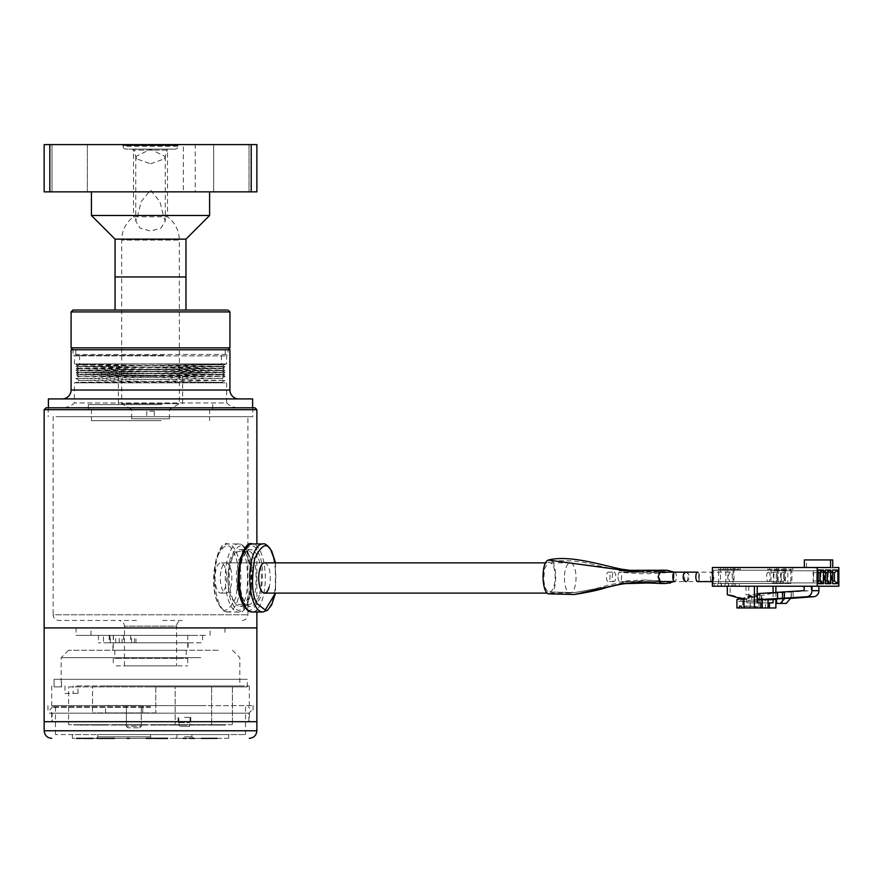 <?xml version="1.0" encoding="UTF-8"?>
<svg xmlns="http://www.w3.org/2000/svg" width="883" height="883" viewBox="0 0 883 883"><rect width="100%" height="100%" fill="white"/><g stroke="black" fill="none" stroke-linecap="round" stroke-linejoin="round"><path stroke-width="0.66" stroke-dasharray="4.42 3.31" d="M238.818 398.917L62.207 398.917L238.818 398.917M71.093 349.756L229.933 349.756M226.622 363.939L74.404 363.939L226.622 363.939L226.622 355.893L228.046 354.48L228.046 349.756L72.991 349.756L226.765 349.756M74.404 363.939L74.404 355.893L226.622 355.893L74.404 355.893L72.991 354.48L228.046 354.48L72.991 354.48L72.991 349.756M48.399 398.917L252.626 398.917M48.399 407.803L252.626 407.803L48.399 407.803M62.207 407.803L238.818 407.803L62.207 407.803A17.77 17.77 0 0 0 74.404 402.957L74.404 382.847L226.622 382.847L74.404 382.847M226.622 382.847L226.622 402.957L74.404 402.957L226.622 402.957A17.77 17.77 0 0 0 238.818 407.803M200.849 363.939L224.315 363.939L225.198 364.469L215.198 364.789L75.828 366.456L225.198 368.432L75.828 370.419L225.198 372.405L75.828 374.392L225.198 376.379L75.828 378.365L225.198 380.352L75.828 382.339L221.754 382.339L79.271 380.352L221.754 378.365L79.271 376.379L221.754 374.392L79.271 372.405L221.754 370.419L79.271 368.432L221.754 366.456L88.808 364.789L79.271 364.447L102.494 363.939L78.355 363.939L79.271 364.469L75.828 366.434L79.271 368.432L75.828 370.396L79.271 372.405L75.828 374.37L79.271 376.379L75.828 378.343L79.271 380.352L75.828 382.317L76.711 382.847L222.671 382.847L221.754 382.317L225.198 380.352L221.754 378.343L225.198 376.379L221.754 374.37L225.198 372.405L221.754 370.396L225.198 368.432L221.754 366.434L225.198 364.469L97.572 363.939L200.849 363.939M123.101 146.291A2.837 2.837 0 0 0 125.927 149.128L175.099 149.128L125.927 149.128A2.837 2.837 0 0 1 123.101 146.291L123.101 145.529L177.936 145.529L123.101 145.529L122.152 144.591L178.874 144.591L122.152 144.591L178.874 144.591L122.152 144.591L123.101 145.529L177.936 145.529L178.874 144.591L177.936 145.529L123.101 145.529L123.101 146.291L177.936 146.291A2.837 2.837 0 0 1 175.099 149.128A2.837 2.837 0 0 0 177.936 146.291L177.936 145.529L177.936 146.291L123.101 146.291M49.823 144.591L44.15 144.591L44.15 191.865L251.202 191.865L251.202 144.591L49.823 144.591L49.823 191.865M251.202 191.865L256.876 191.865L256.876 144.591L251.202 144.591M213.675 144.591L249.028 144.591L213.675 144.591L249.028 144.591L213.675 144.591L213.675 191.865L249.028 191.865L213.675 191.865L249.028 191.865L213.675 191.865L213.675 144.591M51.998 144.591L87.362 144.591L51.998 144.591L87.362 144.591L51.998 144.591L51.998 191.865L87.362 191.865L51.998 191.865L87.362 191.865L51.998 191.865L51.998 144.591M195.231 144.591L183.322 144.591L195.231 144.591L195.231 191.865L183.322 191.865L183.322 144.591M249.028 144.591L249.028 191.865L249.028 144.591M87.362 144.591L87.362 191.865L87.362 144.591M183.322 191.865L195.231 191.865M91.424 191.865L209.602 191.865L91.424 191.865M209.602 215.496L91.424 215.496M185.971 239.138L115.055 239.138M132.549 149.128L168.476 149.128L132.549 149.128L133.499 150.077L133.499 216.788L137.395 216.788L135.783 221.203L140.055 228.112L150.518 231.07L160.982 228.101L165.242 221.203L163.642 216.788L167.527 216.788L133.499 216.788C125.839 222.693 121.898 230.452 121.677 240.066L121.677 276.953L179.348 276.953L121.677 276.953L179.348 276.953L121.677 276.953L121.677 403.641L179.348 403.641L121.677 403.641L131.6 409.381L169.426 409.381L131.6 409.381L131.6 418.774L169.426 418.774L131.6 418.774M169.426 418.774L169.426 409.381L179.348 403.641L179.348 240.066L121.677 240.066L179.348 240.066C179.128 230.452 175.187 222.693 167.527 216.788L167.527 150.077L133.499 150.077L167.527 150.077L168.476 149.128M153.752 149.128L147.284 149.128M185.971 276.953L115.055 276.953L185.971 276.953M150.518 163.774L164.448 158.874L165.264 156.523L150.518 149.26L135.761 156.523L136.578 158.874L150.518 163.774M137.395 216.788L141.137 201.655L150.518 190.044L159.9 201.666L163.642 216.788M226.765 310.043L228.046 310.043M121.677 310.043L185.971 310.043M151.203 418.774L146.733 418.774L151.203 418.774M149.834 411.213L154.293 411.213L149.834 411.213M164.017 349.756L75.828 349.756L164.017 349.756M164.017 355.43L75.828 355.43L164.017 355.43M163.333 355.43L79.602 355.43L163.333 355.43M137.693 363.939L221.423 363.939L137.693 363.939M159.68 363.939L78.322 363.939L223.024 363.939L221.412 364.867L159.68 363.939M77.759 363.939L140.894 363.939L77.395 364.966L224.856 366.831L76.17 368.818L224.856 370.805L76.17 372.781L224.856 374.767L101.07 376.224L203.885 376.224L79.613 374.767L221.412 372.781L79.613 370.805L221.412 368.818L79.613 366.831L221.412 364.867L224.856 366.831L221.412 368.829L224.856 370.805L221.412 372.803L224.856 374.767L222.373 376.224L77.097 376.224L79.613 374.767L76.17 372.803L79.613 370.805L76.17 368.829L79.613 366.831L76.17 364.867L77.759 363.928M156.324 376.224L118.366 376.224L156.324 376.224M156.324 404.591L118.366 404.591L156.324 404.591M161.755 404.591L88.3 404.591L161.755 404.591M161.755 409.315L88.3 409.315L161.755 409.315M161.192 409.315L91.424 409.315L161.192 409.315M161.192 420.661L91.424 420.661L161.192 420.661M115.419 620.462L58.808 620.462C55.364 620.12 53.477 618.221 53.135 614.789L247.891 614.789L53.135 614.789L53.135 416.688L247.891 416.688L53.135 416.688M240.485 551.511C223.741 549.91 223.785 606.124 240.485 604.458C249.889 606.069 249.878 549.844 240.485 551.511L248.785 551.511C258.498 549.888 258.509 606.08 248.785 604.458C232.384 606.08 232.372 549.899 248.785 551.511M248.785 604.458L240.485 604.458M52.252 627.912L256.876 627.912L52.252 627.912M44.15 409.69L256.876 409.69M46.037 407.803L254.988 407.803M205.54 627.912L90.96 627.912L205.54 627.912M205.54 635.352L90.96 635.352L205.54 635.352M56.004 407.803L252.814 407.803L56.004 407.803M56.004 416.688L252.814 416.688L56.004 416.688M103.488 635.352L187.737 635.352L103.488 635.352L103.488 642.802L109.989 642.802L109.989 635.352M184.9 650.241L113.289 650.241L184.9 650.241M113.421 635.352L113.421 642.802L122.097 642.802L122.097 635.352M162.66 620.462L182.24 620.462C178.808 620.804 176.92 622.703 176.567 626.135L124.459 626.135L176.567 626.135L176.567 665.87L124.459 665.87L176.567 665.87M124.459 665.87L124.459 626.135C124.117 622.703 122.218 620.804 118.786 620.462L138.377 620.462M113.421 642.802L109.989 642.802M109.194 635.352L109.194 642.802L103.488 642.802M109.194 642.802L122.097 642.802M117.505 650.241L186.247 650.241L117.505 650.241M183.532 658.431L114.779 658.431L183.532 658.431M116.126 665.87L187.737 665.87L116.126 665.87M116.126 658.431L187.737 658.431L116.126 658.431M192.384 627.912L76.07 627.912L192.384 627.912M192.384 635.352L76.07 635.352L192.384 635.352M256.876 721.698L44.15 721.698L256.876 721.698M131.545 635.352L202.626 635.352L130.585 635.352L131.545 635.352L131.545 642.802L202.626 642.802L98.399 642.802L119.238 642.802L119.238 635.352M171.655 650.241L112.925 650.241L171.655 650.241M123.631 635.352L123.631 642.802L188.112 642.802L135.949 642.802L135.949 635.352M131.545 642.802L135.949 642.802M123.631 642.802L119.238 642.802M218.222 650.241L68.62 650.241L218.222 650.241M200.761 657.68L61.181 657.68L200.761 657.68M100.276 685.959L239.845 685.959L100.276 685.959M76.644 685.959L249.315 685.959L76.644 685.959M64.967 685.959L64.967 693.409L77.936 693.409L73.112 693.409L73.112 685.959M206.081 705.627L51.711 705.627L206.081 705.627M64.967 693.409L73.112 693.409M94.945 721.698L249.315 721.698L94.945 721.698M94.945 713.188L249.315 713.188L94.945 713.188M208.211 713.188L47.936 713.188L208.211 713.188M92.825 705.627L253.101 705.627L92.825 705.627M150.518 686.875L247.295 686.875L150.518 686.875M150.518 679.314L247.295 679.314L54.051 679.314L54.051 686.875L54.051 679.314L150.518 679.314M54.051 679.314L61.556 679.314L54.051 679.314M54.051 686.875L61.556 686.875L54.051 686.875M175.154 686.875L211.633 686.875L175.154 686.875L175.154 724.844L175.154 686.875M68.62 686.875L232.406 686.875L68.62 686.875L68.62 724.689L68.62 686.875M92.516 686.875L155.805 686.875L92.516 686.875L92.516 712.934L92.516 686.875M211.633 686.875L211.633 724.844L211.633 686.875M211.633 724.844L175.154 724.844L211.633 724.844M232.406 686.875L232.406 724.689L232.406 686.875M232.406 724.689L68.62 724.689L232.406 724.689M155.805 686.875L155.805 712.934L155.805 686.875M155.805 712.934L92.516 712.934L155.805 712.934M184.459 724.844L190.794 724.844L184.459 724.844M184.459 717.393L190.794 717.393L184.459 717.393M117.671 724.689L110.971 724.689L117.671 724.689M108.896 724.689L102.196 724.689L108.896 724.689M196.578 724.689L189.878 724.689L196.578 724.689M219.492 724.689L225.297 724.689M203.686 724.689L220.772 724.689M211.876 724.689L221.346 724.689M196.876 724.689L201.236 724.689M199.139 724.689L204.955 724.689M191.556 724.689L200.364 724.689M194.359 724.689L211.412 724.689M180.43 724.689L186.236 724.689M164.613 724.689L181.71 724.689M172.814 724.689L182.284 724.689M157.814 724.689L162.174 724.689M160.077 724.689L165.894 724.689M152.494 724.689L161.302 724.689M155.298 724.689L172.351 724.689M141.357 724.689L147.174 724.689M125.552 724.689L142.649 724.689M133.752 724.689L143.223 724.689M118.752 724.689L123.112 724.689M121.015 724.689L126.821 724.689M113.421 724.689L122.24 724.689M116.236 724.689L133.289 724.689M102.296 724.689L108.112 724.689M86.49 724.689L103.576 724.689M94.691 724.689L104.161 724.689M79.691 724.689L84.051 724.689M81.942 724.689L87.759 724.689M74.36 724.689L83.179 724.689M77.163 724.689L94.227 724.689M187.803 724.689L181.103 724.689L187.803 724.689M148.355 724.689L141.655 724.689L148.355 724.689M157.119 724.689L150.419 724.689L157.119 724.689M142.77 712.934L105.552 712.934L142.77 712.934L142.77 705.484L142.77 712.934M110.971 725.064L117.671 725.064L110.971 725.064M102.196 725.064L108.896 725.064L102.196 725.064M189.878 725.064L196.578 725.064L189.878 725.064M220.772 725.064L203.686 725.064M216.589 724.689L219.492 725.064M221.655 724.689L216.589 725.064M225.297 725.064L221.655 725.064M214.127 724.689L211.876 725.064M217.693 724.689L214.127 725.064M221.346 725.064L217.693 725.064M215.375 724.689L196.876 725.064M214.812 724.689L201.236 725.064M220.088 724.689L214.812 725.064M215.375 725.064L220.088 725.064M195.507 724.689L199.139 725.064M202.052 724.689L195.507 725.064M204.955 725.064L202.052 725.064M193.819 724.689L191.556 725.064M197.373 724.689L193.819 725.064M200.364 725.064L197.373 725.064M196.677 724.689L194.359 725.064M210.198 724.689L196.677 725.064M213.675 724.689L210.198 725.064M211.412 725.064L213.675 725.064M181.71 725.064L164.613 725.064M177.527 724.689L180.43 725.064M182.593 724.689L177.527 725.064M186.236 725.064L182.593 725.064M175.066 724.689L172.814 725.064M178.631 724.689L175.066 725.064M182.284 725.064L178.631 725.064M176.313 724.689L157.814 725.064M175.75 724.689L162.174 725.064M181.026 724.689L175.75 725.064M176.313 725.064L181.026 725.064M156.446 724.689L160.077 725.064M162.991 724.689L156.446 725.064M165.894 725.064L162.991 725.064M154.746 724.689L152.494 725.064M158.3 724.689L154.746 725.064M161.302 725.064L158.3 725.064M157.616 724.689L155.298 725.064M171.136 724.689L157.616 725.064M174.613 724.689L171.136 725.064M172.351 725.064L174.613 725.064M142.649 725.064L125.552 725.064M138.465 724.689L141.357 725.064M143.532 724.689L138.465 725.064M147.174 725.064L143.532 725.064M136.004 724.689L133.752 725.064M139.569 724.689L136.004 725.064M143.223 725.064L139.569 725.064M137.251 724.689L118.752 725.064M136.677 724.689L123.112 725.064M141.964 724.689L136.677 725.064M137.251 725.064L141.964 725.064M117.373 724.689L121.015 725.064M123.929 724.689L117.373 725.064M126.821 725.064L123.929 725.064M115.684 724.689L113.421 725.064M119.238 724.689L115.684 725.064M122.24 725.064L119.238 725.064M118.543 724.689L116.236 725.064M132.075 724.689L118.543 725.064M135.552 724.689L132.075 725.064M133.289 725.064L135.552 725.064M103.576 725.064L86.49 725.064M99.404 724.689L102.296 725.064M104.47 724.689L99.404 725.064M108.112 725.064L104.47 725.064M96.942 724.689L94.691 725.064M100.507 724.689L96.942 725.064M104.161 725.064L100.507 725.064M98.19 724.689L79.691 725.064M97.616 724.689L84.051 725.064M102.903 724.689L97.616 725.064M98.19 725.064L102.903 725.064M78.311 724.689L81.942 725.064M84.867 724.689L78.311 725.064M87.759 725.064L84.867 725.064M76.622 724.689L74.36 725.064M80.176 724.689L76.622 725.064M83.179 725.064L80.176 725.064M79.481 724.689L77.163 725.064M93.013 724.689L79.481 725.064M96.479 724.689L93.013 725.064M94.227 725.064L96.479 725.064M181.103 725.064L187.803 725.064L181.103 725.064M141.655 725.064L148.355 725.064L141.655 725.064M150.419 725.064L157.119 725.064L150.419 725.064M105.552 712.934L105.552 705.484L142.77 705.484L105.552 705.484L105.552 712.934M189.646 726.334L184.459 726.334L189.646 726.334L190.044 722.603L189.646 726.334L179.282 726.334L178.874 722.603L179.282 726.334L189.646 726.334M126.39 705.484L141.28 705.484L126.39 705.484L126.39 726.334L126.39 705.484M141.28 726.334L141.28 705.484L141.28 726.334L126.39 726.334L141.28 726.334L139.79 727.813L141.28 726.334M179.282 722.603L189.646 722.603L179.282 722.603M126.39 726.334L127.88 727.813L139.79 727.813L127.88 727.813L126.39 726.334M184.459 738.343C172.925 738.343 172.925 738.343 184.459 738.343C172.925 738.343 172.925 738.343 184.459 738.343C195.993 738.343 195.993 738.343 184.459 738.343C195.993 738.343 195.993 738.343 184.459 738.343M184.459 734.557L191.909 734.557L184.459 734.557M150.518 738.343L151.423 738.343M201.39 738.343L194.514 738.343M89.735 738.343L87.726 738.343M80.143 738.343L76.479 738.343M141.733 738.343L129.415 738.343M89.194 738.343L98.322 738.343L89.194 738.409M98.322 738.343L97.77 738.343M228.686 738.343L72.351 738.343L228.686 738.343L228.686 734.557L228.686 738.343M96.291 738.343L152.031 738.343L96.291 738.343L97.803 736.819L150.518 736.819L152.031 738.343L150.518 736.819L150.518 734.557L245.529 734.557L55.497 734.557L150.518 734.557L97.803 734.557L150.518 734.557L150.518 736.819L97.803 736.819L96.291 738.343M147.306 738.343L156.181 738.343M126.755 738.343L114.437 738.343M105.43 738.343L111.501 738.343M161.832 738.409L154.978 738.409L161.832 738.343M167.24 738.343L163.763 738.343L167.24 738.409M158.62 738.409L159.282 738.409L158.62 738.343M82.671 738.343L85.695 738.409M156.479 738.343L159.304 738.409L156.479 738.343M162.329 738.343L164.558 738.343L162.329 738.409M167.251 738.343L165.905 738.409L167.251 738.343M198.454 738.343L189.47 738.343M186.236 738.343L183.2 738.409L186.236 738.343M212.759 738.343L217.141 738.409M92.715 738.343L89.735 738.409M93.289 738.343L92.715 738.409M94.735 738.343L93.289 738.409M91.92 738.343L94.735 738.409M90.541 738.343L91.92 738.409M87.726 738.409L90.541 738.409M81.799 738.409L80.143 738.409M78.951 738.409L81.545 738.409L78.951 738.343M129.415 738.409L134.337 738.343M134.337 738.409L139.481 738.343M139.481 738.409L141.733 738.409M97.77 738.409L98.322 738.409M97.119 738.409L97.847 738.409L97.119 738.409M72.351 738.343L72.351 734.557L228.686 734.557L72.351 734.557L72.351 738.343M147.306 738.409L151.71 738.343M151.71 738.409L156.379 738.343M156.379 738.409L149.856 738.343M149.856 738.409L156.181 738.409M114.437 738.409L119.36 738.343M119.36 738.409L124.514 738.343M124.514 738.409L126.755 738.409M105.43 738.409L106.998 738.343M106.998 738.409L111.181 738.343M110.651 738.409L109.591 738.343M109.591 738.409L110.938 738.343M110.938 738.409L111.501 738.409M84.017 738.343L85.508 738.409L84.017 738.343M164.558 738.409L161.997 738.409L164.558 738.343M209.966 738.343L198.454 738.409M209.966 738.409L212.759 738.409M198.355 738.409L192.494 738.409L198.355 738.343M92.229 738.409L90.232 738.409M134.492 738.409L138.123 738.409M150.518 706.566L52.185 706.566L150.518 706.566M97.803 734.557L97.803 736.819L97.803 734.557M119.514 738.409L123.156 738.409M107.097 738.409L107.847 738.409L107.097 738.409M211.556 738.409L207.041 738.409L211.556 738.343M91.225 738.409L92.229 738.343M90.232 738.343L91.225 738.343M131.722 738.409L134.492 738.343M130.684 738.409L131.722 738.343M131.699 738.409L130.684 738.343M134.448 738.409L131.699 738.343M137.075 738.409L134.448 738.343M138.123 738.343L137.075 738.343M94.658 738.409L93.83 738.343L94.658 738.409M150.518 721.698L52.185 721.698L150.518 721.698M150.518 713.188L52.185 713.188L150.518 713.188M150.518 707.515L52.185 707.515L150.518 707.515M116.755 738.409L119.514 738.343M115.706 738.409L116.755 738.343M116.733 738.409L115.706 738.343M119.47 738.409L116.733 738.343M122.097 738.409L119.47 738.343M123.156 738.343L122.097 738.343M221.456 568.862A15.132 5.784 -90 0 1 226.07 562.857A15.132 5.784 -90 0 1 231.258 571.257A15.132 5.784 -90 0 1 230.684 587.118A15.132 5.784 -90 0 1 226.07 593.111A15.132 5.784 -90 0 1 220.882 584.723A15.132 5.784 -90 0 1 221.456 568.862M226.07 562.857L264.503 562.857A15.132 5.784 -90 0 1 269.69 571.257A15.132 5.784 -90 0 1 269.116 587.118M248.697 595.109A28.366 10.85 90 0 0 249.768 565.363A28.366 10.85 90 0 0 240.044 549.623A28.366 10.85 90 0 0 231.39 560.871A28.366 10.85 90 0 0 230.331 590.617A28.366 10.85 90 0 0 240.044 606.356A28.366 10.85 90 0 0 248.697 595.109M259.183 595.109A28.366 10.85 -90 0 1 250.529 606.356A28.366 10.85 -90 0 1 240.805 590.617A28.366 10.85 -90 0 1 241.876 560.871A28.366 10.85 -90 0 1 250.529 549.623A28.366 10.85 -90 0 1 260.253 565.363A28.366 10.85 -90 0 1 259.183 595.109M564.436 577.99A15.132 5.784 90 0 0 570.23 593.111A15.132 5.784 90 0 0 576.014 577.99A15.132 5.784 90 0 0 570.23 562.857A15.132 5.784 90 0 0 564.436 577.99M226.622 577.99A15.132 5.784 -90 0 1 220.827 593.111A15.132 5.784 -90 0 1 215.044 577.99A15.132 5.784 -90 0 1 220.827 562.857A15.132 5.784 -90 0 1 226.622 577.99M830.561 567.504L819.203 567.504M838.85 567.504L712.393 567.504M790.804 567.504L782.073 567.504L792.978 567.504L790.804 567.504L790.804 569.392L792.978 569.392L792.978 567.504M723.574 567.504L718.332 567.504L725.749 567.504L723.574 567.504L723.574 569.392L725.749 569.392L725.749 567.504M776.334 567.504L767.603 567.504L778.508 567.504L776.334 567.504L776.334 569.392L778.508 569.392L778.508 567.504M730.815 567.504L725.572 567.504L732.978 567.504L730.815 567.504L730.815 569.392L732.978 569.392L732.978 567.504M783.574 567.504L774.832 567.504L785.738 567.504L783.574 567.504L783.574 569.392L785.738 569.392L785.738 567.504M738.045 567.504L732.813 567.504L740.219 567.504L738.045 567.504L738.045 569.392L740.219 569.392L740.219 567.504M819.203 567.879L814.567 567.504M814.567 567.879L834.358 567.879M784.247 567.504L784.247 569.392L782.073 569.392L782.073 567.504M782.073 569.392L790.804 569.392M792.978 569.392L784.247 569.392M720.506 567.504L720.506 569.392L718.332 569.392L718.332 567.504M718.332 569.392L723.574 569.392M725.749 569.392L720.506 569.392M769.766 567.504L769.766 569.392L767.603 569.392L767.603 567.504M767.603 569.392L776.334 569.392M778.508 569.392L769.766 569.392M727.747 567.504L727.747 569.392L725.572 569.392L725.572 567.504M725.572 569.392L730.815 569.392M732.978 569.392L727.747 569.392M777.007 567.504L777.007 569.392L774.832 569.392L774.832 567.504M774.832 569.392L783.574 569.392M785.738 569.392L777.007 569.392M734.976 567.504L734.976 569.392L732.813 569.392L732.813 567.504M732.813 569.392L738.045 569.392M740.219 569.392L734.976 569.392M712.393 586.224L724.811 586.224L724.811 583.475L717.824 583.475L717.824 586.224L732.051 586.224L732.051 583.475L725.053 583.475L725.053 586.224L739.281 586.224L732.294 586.224L732.294 583.475L733.089 583.475L733.089 570.241L790.738 570.241L790.738 583.475L733.089 583.475M732.294 586.224L734.027 586.224L734.027 567.504M714.204 586.224L714.204 583.475L713.332 583.475L713.332 570.241L718.619 570.241L718.619 583.475L717.824 583.475M721.444 586.224L721.444 583.475L720.572 583.475L720.572 570.241L725.859 570.241L725.859 583.475L725.053 583.475M728.674 586.224L728.674 583.475L727.813 583.475L727.813 570.241L733.089 570.241M838.85 586.224L734.027 586.224M806.532 567.504L806.532 559.932L832.735 559.932M806.532 559.932L804.358 559.932M832.658 570.054L831.234 572.703L832.658 572.703L828.088 572.703L831.234 572.703L831.234 581.025L832.658 583.663M831.267 581.025L828.088 581.025L831.267 581.025L831.267 572.703M818.188 570.054L816.753 572.703L818.188 572.703L813.618 572.703L816.753 572.703L816.753 581.025L816.797 572.703M818.188 583.663L816.753 581.025L818.188 581.025L813.618 581.025L816.797 581.025M825.428 570.054L823.994 572.703L825.428 572.703L820.848 572.703L823.994 572.703L823.994 581.025L825.428 583.663M824.038 581.025L820.848 581.025L824.038 581.025L824.038 572.703M724.811 586.224L717.824 586.224M732.051 586.224L725.053 586.224M811.985 586.224L802.371 586.224L811.985 586.224M748.806 586.224L775.881 586.224L748.806 586.224L748.806 594.734L745.98 594.734L745.98 586.224M730.142 586.224L757.217 586.224L727.316 586.224L730.142 586.224L730.142 594.734L746.731 599.458L746.731 602.857L757.217 602.857M727.813 570.241L790.738 570.241L791.874 570.804L791.874 582.912L790.738 583.475L785.462 583.475L785.462 570.241L787.824 570.804L787.824 582.912L785.462 583.475L727.813 583.475M735.66 586.224L735.66 583.475L728.674 583.475M725.859 570.241L783.508 570.241L783.508 583.475L725.859 583.475M720.572 570.241L783.508 570.241L784.634 570.804L784.634 582.912L783.508 583.475L778.221 583.475L778.221 570.241L780.583 570.804L780.583 582.912L778.221 583.475L720.572 583.475M728.431 586.224L728.431 583.475L721.444 583.475M718.619 570.241L776.267 570.241L776.267 583.475L718.619 583.475M713.332 570.241L776.267 570.241L777.404 570.804L777.404 582.912L776.267 583.475L770.98 583.475L770.98 570.241L773.342 570.804L773.342 582.912L770.98 583.475L713.332 583.475M721.19 586.224L721.19 583.475L714.204 583.475M732.294 583.475L739.281 583.475L739.281 586.224M828.088 572.703L828.088 581.025M813.618 572.703L813.618 581.025M820.848 572.703L820.848 581.025M809.314 586.224A2.274 2.097 90 0 1 809.446 590.749L771.908 593.365L758.376 593.365M773.067 592.427L773.067 599.546M773.067 602.857L762.581 602.857L762.581 599.458L745.98 594.734M775.881 592.25L775.881 599.358M762.581 599.458L765.406 599.458L765.406 607.968L775.881 607.968M765.406 599.458L748.806 594.734M730.142 594.734L727.316 594.734M739.281 583.475L735.66 583.475M732.051 583.475L728.431 583.475M724.811 583.475L721.19 583.475M831.709 570.804L787.824 570.804L831.709 570.804L831.709 582.912L787.824 582.912L831.709 582.912M824.468 570.804L780.583 570.804L824.468 570.804L824.468 582.912L780.583 582.912L824.468 582.912M817.228 570.804L773.342 570.804L817.228 570.804L817.228 582.912L773.342 582.912L817.228 582.912M827.647 582.912L827.647 570.804M813.177 582.912L813.177 570.804M820.417 582.912L820.417 570.804M768.033 602.857L762.581 602.857M743.916 599.458L746.731 599.458M746.731 602.857L760.804 602.857M768.033 599.612L757.548 600.285L768.033 599.866M776.576 599.314L790.517 598.42M757.217 599.689L747.89 600.285L757.217 599.932M790.749 598.166L776.576 598.696M793.166 591.908L793.166 598.045M791.124 598.387L791.124 592.14M791.323 591.908L791.323 598.166M757.217 593.652L747.89 595.937L747.89 600.285M771.908 593.365L742.702 599.579L742.702 607.968L744.446 607.968L745.329 606.08L747.073 606.08L747.945 607.968L749.689 607.968L750.561 606.08L752.316 606.08L753.188 607.968L757.548 606.544L757.548 607.968L765.406 607.968M740.892 599.579L761.863 594.436L759.689 594.436L759.689 601.345L761.863 601.345L740.892 601.345L740.892 599.579L742.702 599.579M759.689 594.436L738.729 599.579L738.729 601.345L740.892 601.345M736.919 599.579L738.729 599.579M740.903 598.597L751.764 595.937L747.89 595.937M761.422 595.937L761.422 600.285M759.005 602.857L759.005 607.968M750.318 607.968L760.804 607.968L751.764 607.968L751.764 606.544L747.393 607.968L746.521 606.08L744.777 606.08L743.916 607.945L750.318 607.968L750.318 602.857M782.36 598.696L782.36 603.431L776.576 603.431M782.36 603.431L786.201 603.431M757.548 600.285L757.548 595.937M751.764 595.937L751.764 600.285M759.689 601.345L738.729 601.345M761.863 601.345L761.863 594.436M751.764 607.968L757.548 607.968M751.764 606.544L757.548 606.544M749.148 607.968L754.932 607.968M747.393 607.968L753.188 607.968M746.521 606.08L752.316 606.08M744.777 606.08L750.561 606.08M747.945 607.968L749.689 607.968M745.329 606.08L747.073 606.08M736.919 607.968L742.702 607.968M730.451 572.129A4.724 1.81 90 0 0 728.641 576.864A4.724 1.81 90 0 0 730.451 581.588L782.857 581.588A4.724 1.81 -90 0 1 781.047 576.864A4.724 1.81 -90 0 1 782.857 572.129A4.724 1.81 -90 0 1 784.667 576.864A4.724 1.81 -90 0 1 782.857 581.588A4.724 1.81 90 0 0 784.667 576.864A4.724 1.81 90 0 0 782.857 572.129A4.724 1.81 90 0 0 781.047 576.864A4.724 1.81 90 0 0 782.857 581.588L712.117 581.588A4.724 1.81 90 0 0 713.928 576.864A4.724 1.81 90 0 0 712.117 572.129L730.451 572.129A4.724 1.81 90 0 1 732.261 576.864A4.724 1.81 90 0 1 730.451 581.588M614.027 572.129A4.724 1.81 -90 0 1 615.837 576.864A4.724 1.81 -90 0 1 614.027 581.588A4.724 1.81 -90 0 1 612.217 576.864A4.724 1.81 -90 0 1 614.027 572.129L608.232 572.129A4.724 1.81 -90 0 1 610.043 576.864A4.724 1.81 -90 0 1 608.232 581.588A4.724 1.81 -90 0 1 606.433 576.864A4.724 1.81 -90 0 1 608.232 572.129M614.027 581.588L608.232 581.588M697.647 572.129A4.724 1.81 -90 0 1 699.457 576.864A4.724 1.81 -90 0 1 697.647 581.588L775.627 581.588A4.724 1.81 -90 0 1 773.817 576.864A4.724 1.81 -90 0 1 775.627 572.129A4.724 1.81 -90 0 1 777.426 576.864A4.724 1.81 -90 0 1 775.627 581.588M712.393 581.588L768.387 581.588A4.724 1.81 -90 0 1 766.576 576.864A4.724 1.81 -90 0 1 768.387 572.129L775.627 572.129M768.387 572.129A4.724 1.81 -90 0 1 770.197 576.864A4.724 1.81 -90 0 1 768.387 581.588M618.012 576.864A4.724 1.81 90 0 0 619.811 581.588A4.724 1.81 90 0 0 621.621 576.864A4.724 1.81 90 0 0 619.811 572.129A4.724 1.81 90 0 0 618.012 576.864M667.106 572.129L672.228 572.129C674.546 575.286 674.546 578.431 672.228 581.588M549.59 591.974C551.61 591.621 553.177 589.248 554.303 584.844C555.871 576.566 555.252 569.623 552.449 564.016L548.431 561.941L544.469 568.873L543.751 580.297L544.679 585.672C545.926 589.888 547.559 591.996 549.59 591.974L574.16 592.614L549.59 591.974M660.616 572.129L618.983 572.239L638.266 573.575C644.502 573.972 653.884 573.652 666.422 572.625L628.144 572.074L597.416 565.528C586.996 562.747 570.23 558.818 549.071 561.754L548.431 561.941M549.06 593.873L549.612 593.884C558.575 593.972 557.096 555.297 548.31 560.065M667.106 570.23L638.343 571.687L626.323 570.628M666.168 583.486L644.998 581.93L624.193 583.288M673.994 572.129L673.994 581.588M660.65 581.588L658.839 576.864L660.65 572.129M229.933 390.032L71.093 390.032M229.933 311.931L71.093 311.931M229.933 347.858L71.093 347.858M115.695 642.802L115.695 635.352M134.448 642.802L134.448 635.352M110.309 642.802L110.309 635.352M184.459 736.819L191.909 736.819L184.459 736.819M44.15 730.771L256.876 730.771M238.2 598.531A34.04 13.024 -90 0 1 227.814 612.018A34.04 13.024 -90 0 1 219.955 605.12A34.04 13.024 -90 0 1 217.428 557.438A34.04 13.024 -90 0 1 227.814 543.95A34.04 13.024 -90 0 1 235.684 550.849A34.04 13.024 -90 0 1 238.2 598.531M218.642 603.619C222.858 614.248 228.609 612.173 235.882 597.394C239.348 575.087 238.553 560.076 233.498 552.361C229.282 541.732 223.531 543.807 216.258 558.586C212.792 580.893 213.587 595.904 218.642 603.619M248.686 598.531A34.04 13.024 -90 0 1 238.3 612.018A34.04 13.024 -90 0 1 230.441 605.12A34.04 13.024 -90 0 1 227.913 557.438A34.04 13.024 -90 0 1 238.3 543.95A34.04 13.024 -90 0 1 246.158 550.849A34.04 13.024 -90 0 1 248.686 598.531M247.472 552.361C252.527 560.076 253.322 575.087 249.856 597.394C242.582 612.173 236.832 614.248 232.626 603.619C227.56 595.904 226.765 580.893 230.242 558.586C237.516 543.807 243.255 541.732 247.472 552.361M275.364 562.857L275.364 593.111M262.759 612.018A34.04 13.024 90 0 0 273.145 598.531A34.04 13.024 90 0 0 270.617 550.849A34.04 13.024 90 0 0 262.759 543.95M252.273 612.018A34.04 13.024 90 0 0 262.659 598.531A34.04 13.024 90 0 0 260.143 550.849A34.04 13.024 90 0 0 252.273 543.95M243.101 603.619C247.317 614.248 253.068 612.173 260.342 597.394C263.807 575.087 263.013 560.076 257.957 552.361C253.741 541.732 247.991 543.807 240.717 558.586C237.251 580.893 238.046 595.904 243.101 603.619M802.492 590.749L809.446 590.749M686.146 572.129A4.724 2.958 -90 0 1 689.104 576.864A4.724 2.958 -90 0 1 686.146 581.588M674.634 572.129A4.724 1.81 -90 0 1 676.444 576.864A4.724 1.81 -90 0 1 674.634 581.588L686.212 581.588A4.724 1.81 90 0 0 688.023 576.864A4.724 1.81 90 0 0 686.212 572.129A4.724 1.81 90 0 0 684.402 576.864A4.724 1.81 90 0 0 686.212 581.588L697.647 581.588M698.652 576.864L699.17 581.588L699.17 572.129L698.652 576.864M686.212 572.129L712.117 572.129A4.724 1.81 90 0 0 710.307 576.864A4.724 1.81 90 0 0 712.117 581.588L699.17 581.588M666.168 581.588L645.031 580.032L574.16 592.614C588.122 590.44 599.822 587.846 609.259 584.811L627.283 581.665L670.87 581.533L645.031 580.032L627.548 580.826L621.179 581.511L660.616 581.588M164.459 158.885L167.527 149.128M136.567 158.885L133.499 149.128M135.761 156.523L135.761 221.203M165.264 156.523L165.264 221.203M154.293 411.213L154.293 418.774M146.733 411.213L146.733 418.774M225.209 349.756L225.209 355.43M75.828 349.756L75.828 355.43M221.423 355.43L221.423 363.939M182.66 376.224L182.66 404.591M212.726 404.591L212.726 409.315M209.602 409.315L209.602 420.661M91.424 409.315L91.424 420.661M88.3 404.591L88.3 409.315M118.366 376.224L118.366 404.591M79.602 355.43L79.602 363.939M242.229 620.462C245.662 620.12 247.549 618.221 247.891 614.789L247.891 416.688M256.876 612.018L256.876 543.95M210.066 635.352L210.066 627.912M48.212 407.803L48.212 416.688M90.96 635.352L90.96 627.912M252.814 407.803L252.814 416.688M187.737 635.352L187.737 650.241M113.443 635.352L113.443 642.802M113.289 635.352L113.289 650.241M186.247 650.241L186.247 658.431M114.779 650.241L114.779 658.431M187.737 658.431L187.737 665.87M113.289 658.431L113.289 665.87M76.07 627.912L76.07 635.352M224.955 627.912L224.955 635.352M202.626 635.352L202.626 642.802M112.925 650.241L112.925 642.802M130.585 635.352L130.585 642.802M98.399 635.352L98.399 642.802M188.112 642.802L188.112 650.241M232.406 650.241L239.845 657.68L239.845 685.959M68.62 650.241L61.181 657.68L61.181 685.959M77.936 693.409L77.936 685.959M51.711 685.959L51.711 705.627M51.711 713.188L51.711 721.698M249.315 713.188L249.315 721.698M47.936 705.627L47.936 713.188M253.101 705.627L253.101 713.188M249.315 685.959L249.315 705.627M247.295 686.875L247.295 679.314M61.556 686.875L61.556 679.314M178.134 717.393L178.134 724.844M190.794 717.393L190.794 724.844M190.044 717.393L190.044 722.603M178.874 722.603L178.874 717.393M177.019 734.557L177.019 736.819L175.507 738.343M191.909 734.557L191.909 736.819L193.421 738.343M55.497 734.557L55.497 706.566M245.529 734.557L245.529 706.566M248.84 721.698L248.84 713.188L251.677 710.351L248.84 707.515L248.84 706.566M52.185 706.566L52.185 707.515L49.349 710.351L52.185 713.188L52.185 721.698M227.814 612.018C224.966 610.617 225.452 614.557 218.708 604.469C207.295 585.517 217.196 538.84 227.814 543.95L238.3 543.95C240.64 543.067 243.675 545.584 247.417 551.5C258.829 570.462 248.918 617.14 238.3 612.018L227.814 612.018M275.54 562.857L275.54 593.111M240.044 606.356L250.529 606.356M240.044 549.623L250.529 549.623M220.827 593.111L226.07 593.111M570.23 593.111L547.46 593.111M570.23 562.857L545.694 562.857M264.503 562.857L220.827 562.857M658.861 581.588L619.811 581.588M658.873 572.129L619.811 572.129M646.831 583.012L670.782 583.42L644.998 581.93L621.279 583.398M638.343 571.687C647.57 572.316 665.848 570.804 666.091 570.749L633.277 570.738"/><path stroke-width="1.32" d="M62.207 398.917A8.885 8.885 0 0 0 71.093 390.032L229.933 390.032A8.885 8.885 0 0 0 238.818 398.917M229.933 390.032L229.933 349.756L71.093 349.756L71.093 390.032M252.626 407.803L252.626 398.917L48.399 398.917L48.399 407.803M251.202 144.591L251.202 191.865L256.876 191.865L256.876 144.591L44.15 144.591L44.15 191.865L49.823 191.865L49.823 144.591M251.202 191.865L49.823 191.865M115.055 310.043L115.055 276.953L185.971 276.953L115.055 276.953L115.055 239.138L91.424 215.496L209.602 215.496L209.602 191.865M91.424 215.496L91.424 191.865M115.055 239.138L185.971 239.138L209.602 215.496M228.046 310.043L229.933 311.931L71.093 311.931L72.991 310.043L226.765 310.043L185.971 310.043L185.971 239.138M72.991 310.043L121.677 310.043M71.093 311.931L71.093 347.858L72.991 349.756L74.26 349.756M249.315 738.343C253.896 737.879 256.423 735.362 256.876 730.771L44.15 730.771L44.15 721.698L256.876 721.698L44.15 721.698L44.15 627.912L256.876 627.912L44.15 627.912L44.15 409.69L256.876 409.69L256.876 543.95M256.876 409.69L254.988 407.803L46.037 407.803L44.15 409.69M150.518 738.343L146.159 738.343M194.514 738.409L189.47 738.343M129.371 738.343L127.086 738.343M93.057 738.409L85.695 738.409L93.057 738.343M98.322 738.343L97.583 738.343L98.322 738.409M151.423 738.343L156.181 738.409L151.423 738.343M114.404 738.343L112.108 738.343M111.501 738.409L99.194 738.409L111.501 738.343M155.22 738.343L167.24 738.343M166.335 738.343L167.693 738.343M183.2 738.343L186.236 738.409L183.2 738.343M79.812 738.343L81.545 738.409M77.825 738.343L79.812 738.409M76.479 738.343L77.825 738.409M129.371 738.409L127.086 738.409M97.847 738.409L97.152 738.409L97.847 738.409M151.423 738.409L146.159 738.409M114.404 738.409L112.108 738.409M167.693 738.409L166.335 738.409M167.24 738.409L155.22 738.409M85.695 738.409L82.671 738.343M201.39 738.409L217.141 738.343M269.116 587.118A15.132 5.784 -90 0 1 264.503 593.111A15.132 5.784 -90 0 1 259.326 584.723A15.132 5.784 -90 0 1 259.889 568.862A15.132 5.784 -90 0 1 264.503 562.857L545.694 562.857M817.216 567.504L817.216 586.224L712.393 586.224L712.393 567.504L830.561 567.504L830.561 559.932L804.358 559.932L804.358 567.504M834.358 567.504L838.85 567.504L838.85 586.224L817.216 586.224M832.735 567.504L832.735 559.932L830.561 559.932M832.658 570.054L837.868 570.054L837.868 583.663L832.658 583.663L832.658 570.054M818.188 570.054L823.398 570.054L823.398 583.663L818.188 583.663L818.188 570.054M825.428 570.054L830.638 570.054L830.638 583.663L825.428 583.663L825.428 570.054M837.868 570.054L834.413 572.703L834.413 581.025L837.868 583.663M832.658 572.703L834.413 572.703L832.658 572.703M834.413 581.025L832.658 581.025L834.413 581.025M823.398 570.054L819.943 572.703L819.943 581.025L823.398 583.663M818.188 572.703L819.943 572.703L818.188 572.703M819.943 581.025L818.188 581.025L819.943 581.025M830.638 570.054L827.183 572.703L827.183 581.025L830.638 583.663M825.428 572.703L827.183 572.703L825.428 572.703M827.183 581.025L825.428 581.025L827.183 581.025M790.517 598.42L813.662 596.731A6.049 5.585 -90 0 0 818.927 590.694L818.927 586.224M757.217 593.652L784.38 591.908L784.38 598.166L806.72 596.731A6.049 5.585 -90 0 0 811.985 590.694L811.985 586.224M802.371 586.224A2.274 2.097 90 0 1 802.492 590.749L784.38 591.908M773.067 586.224L773.067 592.427M773.067 599.546L773.067 602.857L769.479 602.857L769.479 607.968L775.881 607.968L775.881 599.358M775.881 586.224L775.881 592.25M754.391 586.224L754.391 607.968L760.804 607.968L760.804 602.857L757.217 602.857L757.217 586.224M727.316 586.224L727.316 594.734L743.916 599.458L743.916 607.968L742.15 607.968L741.279 606.08L739.535 606.08L738.663 607.968L736.919 607.968L736.919 599.579L740.903 598.597M754.391 607.968L743.916 607.968M768.033 602.857L769.479 602.857M768.033 599.866L776.576 599.314M784.38 598.166L757.217 599.689M769.479 607.968L768.033 607.968L768.033 599.612L757.217 599.932M780.417 603.431L776.576 603.431L776.576 598.696L790.749 598.166L786.201 603.431L780.417 603.431L784.954 598.166M782.537 591.908L782.537 598.166M777.592 592.14L777.592 598.387M762.25 599.612L762.25 607.968L768.033 607.968M760.804 607.968L762.25 607.968M739.535 606.08L741.279 606.08M738.663 607.968L742.15 607.968M658.861 581.588L674.634 581.588A4.724 1.81 -90 0 1 672.835 576.864A4.724 1.81 -90 0 1 674.634 572.129L697.647 572.129A4.724 1.81 -90 0 0 695.837 576.864A4.724 1.81 -90 0 0 697.647 581.588L712.393 581.588M672.228 581.588L660.65 581.588M633.277 570.738L622.647 569.369C604.292 566.014 571.213 554.701 549.038 559.855L548.31 560.065C540.495 562.405 541.776 595.661 549.612 593.884L574.336 594.491C589.204 592.118 599.965 589.778 606.632 587.449C617.659 584.712 624.568 583.409 627.338 583.553L646.831 583.012M673.994 581.588L666.168 583.486L660.572 583.475L658.111 576.853L660.594 570.208L667.106 570.23L673.994 572.129M626.323 570.628L548.31 560.065M624.193 583.288L574.336 594.491L549.06 593.873M660.65 572.129L667.106 572.129M71.093 347.858L229.933 347.858L228.046 349.756M275.364 593.111L265.242 610.076L257.074 603.619C252.019 595.904 251.225 580.893 254.701 558.586C261.975 543.807 267.715 541.732 271.931 552.361L275.364 562.857M275.54 562.857L271.876 551.5C268.134 545.584 265.099 543.067 262.759 543.95A34.04 13.024 90 0 0 252.372 557.438A34.04 13.024 90 0 0 254.9 605.12A34.04 13.024 90 0 0 262.759 612.018L267.472 610.263L271.633 604.932L275.54 593.111M252.273 612.018C249.425 610.617 249.911 614.557 243.167 604.469C231.754 585.517 241.655 538.84 252.273 543.95A34.04 13.024 90 0 0 241.887 557.438A34.04 13.024 90 0 0 244.414 605.12A34.04 13.024 90 0 0 252.273 612.018L262.759 612.018M811.985 590.694L818.927 590.694M806.72 596.731L813.662 596.731M686.146 581.588A4.724 2.958 -90 0 1 683.188 576.864A4.724 2.958 -90 0 1 686.146 572.129L674.634 572.129M229.933 311.931L229.933 347.858M256.876 730.771L256.876 612.018M44.15 730.771C44.603 735.362 47.13 737.879 51.711 738.343M252.273 543.95L262.759 543.95M547.46 593.111L264.503 593.111M697.647 572.129L686.146 572.129M697.647 581.588L699.17 581.588M686.212 572.129L658.873 572.129M660.605 583.475C641.069 582.339 618.696 583.52 621.279 583.398L621.279 583.398M660.605 570.241L619.193 570.363M619.16 570.352L638.343 571.687"/></g></svg>
